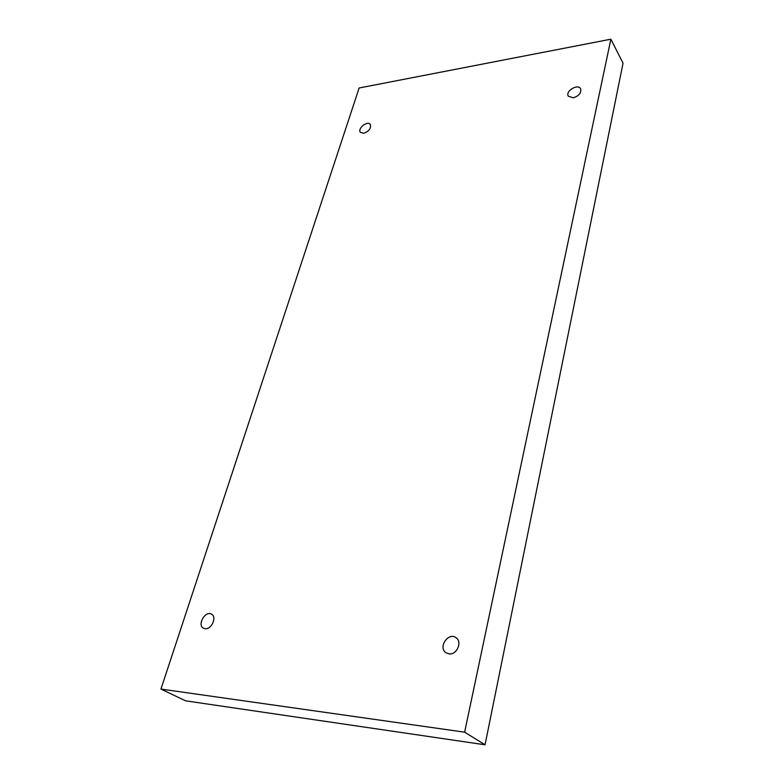 <?xml version="1.0" encoding="UTF-8"?>
<svg xmlns="http://www.w3.org/2000/svg" width="784" height="784" viewBox="0 0 784 784"><rect width="100%" height="100%" fill="white"/><g stroke="black" fill="none" stroke-linecap="round" stroke-linejoin="round"><path stroke-width="1.18" d="M160.945 689.067L359.131 87.994L610.873 39.2L464.628 732.178L160.945 689.067L185.563 700.827L485.051 744.8L464.628 732.178M363.756 133.27L360.434 132.349C357.132 128.664 367.461 120.305 370.273 124.391C371.322 128.262 369.156 131.222 363.756 133.27M205.055 628.709L203.438 628.2C196.853 624.917 205.447 610.207 211.582 614.205C217.197 616.939 211.464 629.768 205.055 628.709M449.016 653.885L445.949 652.739C437.727 647.398 448.497 631.62 456.121 637.784C462.57 641.969 456.817 655.13 449.016 653.885M573.241 97.824L568.312 96.167C565.048 91.169 577.984 83.369 580.63 88.768C581.483 92.904 579.023 95.922 573.241 97.824M485.051 744.8L623.055 63.181L610.873 39.2"/></g></svg>

